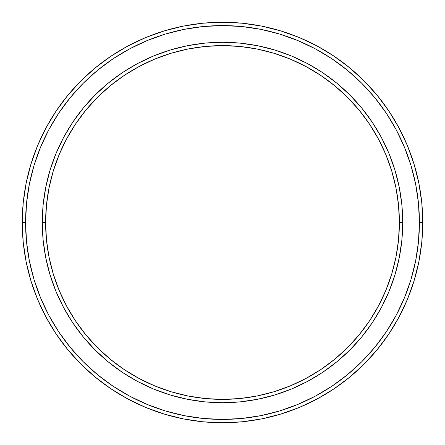 <?xml version="1.0" encoding="UTF-8"?>
<svg xmlns="http://www.w3.org/2000/svg" width="445" height="445" viewBox="0 0 445 445"><rect width="100%" height="100%" fill="white"/><g stroke="black" fill="none" stroke-linecap="round" stroke-linejoin="round"><path stroke-width="0.67" d="M42.275 222.5L45.613 222.5A176.888 176.888 0 0 1 222.5 45.613A176.888 176.888 0 0 1 399.387 222.5L402.725 222.5A180.225 180.225 0 0 0 222.5 42.275A180.225 180.225 0 0 0 42.275 222.5A180.225 180.225 0 0 1 222.5 42.275A180.225 180.225 0 0 1 402.725 222.5A180.225 180.225 0 0 1 222.5 402.725A180.225 180.225 0 0 1 42.275 222.5L43.143 204.834L45.74 187.339L50.035 170.185L55.992 153.531L63.557 137.544L72.646 122.375L83.182 108.168L95.063 95.063L108.168 83.182L122.375 72.646L137.544 63.557L153.531 55.992L170.185 50.035L187.339 45.74L204.834 43.143L222.5 42.275L240.167 43.143L257.661 45.74L274.815 50.035L291.469 55.992L307.456 63.557L322.625 72.646L336.832 83.182L349.937 95.063L361.818 108.168L372.354 122.375L381.443 137.544L389.008 153.531L394.965 170.185L399.26 187.339L401.857 204.834L402.725 222.5L401.857 240.167L399.26 257.661L394.965 274.815L389.008 291.469L381.443 307.456L372.354 322.625L361.818 336.832L349.937 349.937L336.832 361.818L322.625 372.354L307.456 381.443L291.469 389.008L274.815 394.965L257.661 399.26L240.167 401.857L222.5 402.725L204.834 401.857L187.339 399.26L170.185 394.965L153.531 389.008L137.544 381.443L122.375 372.354L108.168 361.818L95.063 349.937L83.182 336.832L72.646 322.625L63.557 307.456L55.992 291.469L50.035 274.815L45.74 257.661L43.143 240.167L42.275 222.5A180.225 180.225 0 0 0 222.5 402.725A180.225 180.225 0 0 0 402.725 222.5L399.387 222.5L398.536 205.162L395.989 187.99L391.772 171.153L385.921 154.81L378.5 139.118L369.578 124.227L359.237 110.282L347.578 97.422L334.718 85.763L320.773 75.422L305.882 66.5L290.19 59.079L273.847 53.228L257.01 49.011L239.838 46.464L222.5 45.613L205.162 46.464L187.99 49.011L171.153 53.228L154.81 59.079L139.118 66.5L124.227 75.422L110.282 85.763L97.422 97.422L85.763 110.282L75.422 124.227L66.5 139.118L59.079 154.81L53.228 171.153L49.011 187.99L46.464 205.162L45.613 222.5L46.464 239.838L49.011 257.01L53.228 273.847L59.079 290.19L66.5 305.882L75.422 320.773L85.763 334.718L97.422 347.578L110.282 359.237L124.227 369.578L139.118 378.5L154.81 385.921L171.153 391.772L187.99 395.989L205.162 398.536L222.5 399.387L239.838 398.536L257.01 395.989L273.847 391.772L290.19 385.921L305.882 378.5L320.773 369.578L334.718 359.237L347.578 347.578L359.237 334.718L369.578 320.773L378.5 305.882L385.921 290.19L391.772 273.847L395.989 257.01L398.536 239.838L399.387 222.5A176.888 176.888 0 0 1 222.5 399.387A176.888 176.888 0 0 1 45.613 222.5L42.275 222.5M22.25 222.5L25.588 222.5A196.912 196.912 0 0 1 222.5 25.588A196.912 196.912 0 0 1 419.413 222.5L422.75 222.5A200.25 200.25 0 0 0 222.5 22.25A200.25 200.25 0 0 0 22.25 222.5A200.25 200.25 0 0 1 222.5 22.25A200.25 200.25 0 0 1 422.75 222.5A200.25 200.25 0 0 1 222.5 422.75A200.25 200.25 0 0 1 22.25 222.5L23.212 202.87L26.099 183.435L30.872 164.372L37.491 145.865L45.896 128.104L55.998 111.244L67.707 95.464L80.901 80.901L95.464 67.707L111.244 55.998L128.104 45.896L145.865 37.491L164.372 30.872L183.435 26.099L202.87 23.212L222.5 22.25L242.13 23.212L261.565 26.099L280.628 30.872L299.135 37.491L316.896 45.896L333.756 55.998L349.536 67.707L364.099 80.901L377.293 95.464L389.002 111.244L399.104 128.104L407.509 145.865L414.128 164.372L418.901 183.435L421.788 202.87L422.75 222.5L421.788 242.13L418.901 261.565L414.128 280.628L407.509 299.135L399.104 316.896L389.002 333.756L377.293 349.536L364.099 364.099L349.536 377.293L333.756 389.002L316.896 399.104L299.135 407.509L280.628 414.128L261.565 418.901L242.13 421.788L222.5 422.75L202.87 421.788L183.435 418.901L164.372 414.128L145.865 407.509L128.104 399.104L111.244 389.002L95.464 377.293L80.901 364.099L67.707 349.536L55.998 333.756L45.896 316.896L37.491 299.135L30.872 280.628L26.099 261.565L23.212 242.13L22.25 222.5A200.25 200.25 0 0 0 222.5 422.75A200.25 200.25 0 0 0 422.75 222.5L419.413 222.5L418.467 203.198L415.63 184.085L410.935 165.34L404.422 147.145L396.161 129.679L386.227 113.102L374.718 97.577L361.741 83.26L347.423 70.282L331.898 58.773L315.321 48.839L297.855 40.578L279.66 34.065L260.915 29.37L241.802 26.533L222.5 25.588L203.198 26.533L184.085 29.37L165.34 34.065L147.145 40.578L129.679 48.839L113.102 58.773L97.577 70.282L83.26 83.26L70.282 97.577L58.773 113.102L48.839 129.679L40.578 147.145L34.065 165.34L29.37 184.085L26.533 203.198L25.588 222.5L26.533 241.802L29.37 260.915L34.065 279.66L40.578 297.855L48.839 315.321L58.773 331.898L70.282 347.423L83.26 361.741L97.577 374.718L113.102 386.227L129.679 396.161L147.145 404.422L165.34 410.935L184.085 415.63L203.198 418.467L222.5 419.413L241.802 418.467L260.915 415.63L279.66 410.935L297.855 404.422L315.321 396.161L331.898 386.227L347.423 374.718L361.741 361.741L374.718 347.423L386.227 331.898L396.161 315.321L404.422 297.855L410.935 279.66L415.63 260.915L418.467 241.802L419.413 222.5A196.912 196.912 0 0 1 222.5 419.413A196.912 196.912 0 0 1 25.588 222.5L22.25 222.5M55.992 291.469L63.557 307.456M137.544 381.443L139.819 382.639M291.469 389.008L307.456 381.443M381.526 307.3L382.639 305.181M389.008 153.531L381.443 137.544M307.456 63.557L305.181 62.361M153.531 55.992L137.544 63.557M63.474 137.7L62.361 139.819"/></g></svg>
